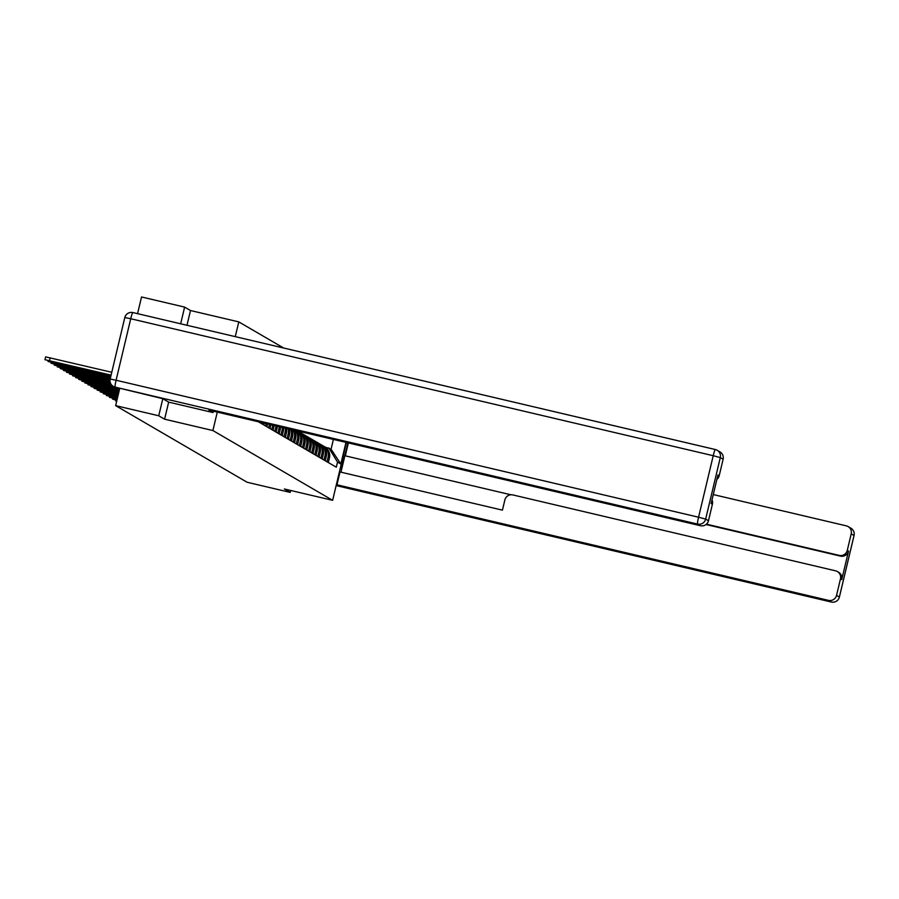 <?xml version="1.0" encoding="UTF-8"?>
<svg xmlns="http://www.w3.org/2000/svg" width="899" height="899" viewBox="0 0 899 899"><rect width="100%" height="100%" fill="white"/><g stroke="black" fill="none" stroke-linecap="round" stroke-linejoin="round"><path stroke-width="1.35" d="M283.612 348.003L238.786 321.887L190.498 310.526L184.632 307.11L141.536 296.973L137.558 313.661M162.809 398.707L158.741 415.776L115.645 405.64L247.124 482.257L290.208 492.394L290.669 490.461M158.741 415.776L164.607 419.192L212.894 430.542L332.63 500.327L284.342 488.977L290.208 492.394M119.713 388.559L115.645 405.64M184.632 307.11L180.654 323.797M328.101 457.209L329.405 457.962A10.282 10.226 -59.8 0 0 324.618 446.736L323.325 445.983A10.282 10.226 120.2 0 1 328.101 457.209L327.011 461.783M329.405 457.962L328.315 462.547M322.404 445.511A10.282 10.226 120.2 0 1 323.325 445.983M325.247 460.749L326.337 456.175A10.282 10.226 -59.8 0 0 321.55 444.949L320.246 444.196A10.282 10.226 120.2 0 1 325.033 455.422L323.943 459.996M319.336 443.724A10.282 10.226 120.2 0 1 320.246 444.196M322.168 458.962L323.258 454.388A10.282 10.226 -59.8 0 0 318.482 443.162L317.178 442.398A10.282 10.226 120.2 0 1 321.966 453.624L320.876 458.209M316.268 441.926A10.282 10.226 120.2 0 1 317.178 442.398M319.1 457.175L320.19 452.59A10.282 10.226 -59.8 0 0 315.403 441.364L314.111 440.611A10.282 10.226 120.2 0 1 318.887 451.837L317.797 456.411M313.2 440.139A10.282 10.226 120.2 0 1 314.111 440.611M316.032 455.388L317.122 450.804A10.282 10.226 -59.8 0 0 312.335 439.577L311.032 438.824A10.282 10.226 120.2 0 1 315.819 450.051L314.729 454.624M310.121 438.352A10.282 10.226 120.2 0 1 311.032 438.824M312.953 453.59L314.043 449.017A10.282 10.226 -59.8 0 0 309.267 437.791L307.964 437.026A10.282 10.226 120.2 0 1 312.751 448.253L311.661 452.838M307.053 436.566A10.282 10.226 120.2 0 1 307.964 437.026M309.885 451.804L310.975 447.23A10.282 10.226 -59.8 0 0 306.188 436.004L304.896 435.24A10.282 10.226 120.2 0 1 309.672 446.466L308.582 451.051M303.986 434.768A10.282 10.226 120.2 0 1 304.896 435.24M306.817 450.017L307.908 445.432A10.282 10.226 -59.8 0 0 303.12 434.206L301.817 433.453A10.282 10.226 120.2 0 1 306.604 444.679L305.514 449.253M300.907 432.981A10.282 10.226 120.2 0 1 301.817 433.453M303.738 448.219L304.84 443.645A10.282 10.226 -59.8 0 0 300.052 432.419L298.749 431.666A10.282 10.226 120.2 0 1 303.536 442.892L302.446 447.466M297.839 431.194A10.282 10.226 120.2 0 1 298.749 431.666M300.671 446.432L301.761 441.858A10.282 10.226 -59.8 0 0 297.547 430.992M297.119 430.879A10.282 10.226 120.2 0 1 300.468 441.094L299.367 445.679M297.603 444.645L298.693 440.061A10.282 10.226 -59.8 0 0 296.209 430.666M295.4 430.486A10.282 10.226 120.2 0 1 297.389 439.308L296.299 443.892M294.535 442.859L295.625 438.274A10.282 10.226 -59.8 0 0 294.175 430.194M293.209 429.969A10.282 10.226 120.2 0 1 294.321 437.521L293.231 442.094M291.456 441.061L292.546 436.487A10.282 10.226 -59.8 0 0 291.815 429.632M290.737 429.385A10.282 10.226 120.2 0 1 291.254 435.723L290.163 440.308M288.388 439.274L289.478 434.7A10.282 10.226 -59.8 0 0 289.22 429.025M288.073 428.756A10.282 10.226 120.2 0 1 288.174 433.936L287.084 438.521M285.32 437.487L286.41 432.902A10.282 10.226 -59.8 0 0 286.466 428.385M285.253 428.093A10.282 10.226 120.2 0 1 285.107 432.149L284.017 436.723M282.241 435.689L283.331 431.115A10.282 10.226 -59.8 0 0 283.567 427.699M282.297 427.396A10.282 10.226 120.2 0 1 282.039 430.363L280.949 434.936M279.173 433.902L280.263 429.329A10.282 10.226 -59.8 0 0 280.544 426.991M279.229 426.677A10.282 10.226 120.2 0 1 278.96 428.565L277.87 433.149M276.105 432.116L277.195 427.531A10.282 10.226 -59.8 0 0 277.409 426.25M276.06 425.935A10.282 10.226 120.2 0 1 275.892 426.778L274.802 431.363M273.026 430.329L274.116 425.744A10.282 10.226 -59.8 0 0 274.184 425.485M272.779 425.16L271.734 429.565M269.958 428.531L270.869 424.71M269.464 424.384L268.655 427.778M266.891 426.744L267.554 423.935M266.16 423.609L265.587 425.991M263.812 424.957L264.25 423.159M262.845 422.822L262.519 424.193M260.744 423.171L260.935 422.373M325.033 446.994L331.057 449.197L333.394 439.42M345.991 442.375L340.833 464.019L337.53 462.097L328.798 447.882M258.35 421.766L336.305 467.199L337.53 462.097M238.786 321.887L235.268 336.642M217.288 412.113L212.894 430.542M346.418 442.477L332.63 500.327M190.498 310.526L186.981 325.281M711.997 499.911A6.709 6.675 120.2 0 1 712.401 504.215L708.468 520.735A6.709 6.675 120.2 0 1 700.422 525.724L697.602 524.083L115.128 387.109L162.741 398.673L168.652 402.123L164.607 419.192M340.833 464.019L331.057 449.197M339.856 469.986A25.15 2.45 103.2 0 0 347.891 442.825M336.417 484.46L336.968 484.786L340.024 471.964L502.429 510.149L504.867 499.934A6.709 6.675 -59.8 0 1 512.913 494.944L835.553 570.82A6.709 6.675 -59.8 0 1 837.374 571.55L838.632 572.281A6.709 6.675 120.2 0 1 841.756 579.597L848.532 551.132A6.709 6.675 120.2 0 1 840.486 556.121L706.03 524.51M510.947 494.787L344.879 455.737L340.957 472.189M348.374 442.937L345.306 455.838M336.968 484.786L828.507 600.375A6.709 6.675 -59.8 0 0 836.553 595.385L840.486 578.866A6.709 6.675 -59.8 0 0 837.374 571.55M840.486 556.121L839.228 555.391A6.709 6.675 -59.8 0 0 847.274 550.402L851.207 533.882A6.709 6.675 -59.8 0 0 846.262 525.836L713.267 494.562M839.228 555.391L706.445 524.162M213.366 411.191L213.041 412.562L208.883 410.135L700.422 525.724M168.652 402.123L213.041 412.562M723.122 459.232L720.301 457.591A6.709 6.675 -59.8 0 0 717.188 450.264L719.998 451.905A6.709 6.675 120.2 0 1 723.122 459.232L719.189 475.751A6.709 6.675 120.2 0 1 716.874 479.414M719.189 475.751L717.93 475.009L711.143 503.485L712.401 504.215M116.185 387.727A6.709 6.675 120.2 0 1 114.364 386.997L113.308 386.379A6.709 6.675 -59.8 0 0 115.128 387.109A6.709 0.652 -76.8 0 1 116.095 380.243L698.568 517.217L713.222 455.714L130.737 318.74L116.095 380.243L110.161 379.041L124.815 317.527L110.161 379.041A6.709 6.675 -59.8 0 0 113.308 386.379A6.709 6.709 0 0 1 110.161 379.041L110.161 379.041M116.746 401.044L115.589 400.864L116.701 401.235M116.994 399.988L112.521 399.077L116.926 400.28M117.241 398.976L109.442 397.291L117.162 399.28M117.477 397.965L106.374 395.493L117.409 398.268M117.713 396.953L103.306 393.706L117.645 397.257M117.96 395.942L100.227 391.919L117.893 396.245M118.196 394.931L97.159 390.121L118.129 395.234M118.443 393.919L94.092 388.334L118.365 394.223M118.679 392.908L91.024 386.548L118.612 393.211M118.926 391.897L87.945 384.761L118.848 392.2M119.162 390.885L84.877 382.963L119.095 391.189M119.41 389.874L81.809 381.176L119.331 390.177M119.646 388.862L78.73 379.389L119.578 389.166M113.094 386.255L75.662 377.602L113.993 386.784M111.465 384.806L72.594 375.804L111.813 385.199M110.667 383.547L69.515 374.018L110.858 383.907M110.217 382.378L66.447 372.231L110.319 382.716M110.004 381.266L63.38 370.433L110.049 381.581M109.981 380.187L60.312 368.646L109.97 380.502M110.127 379.153L57.233 366.859L110.071 379.457M110.375 378.142L54.165 365.073L110.296 378.445M110.611 377.131L51.097 363.275L110.543 377.434M110.847 376.119L48.018 361.488L110.779 376.423M111.094 375.108L44.95 359.701L45.624 356.869L111.768 372.287M44.95 359.701L111.026 375.411M273.352 425.294L274.116 425.744M275.892 426.778L277.195 427.531M278.96 428.565L280.263 429.329M282.039 430.363L283.331 431.115M285.107 432.149L286.41 432.902M288.174 433.936L289.478 434.7M291.254 435.723L292.546 436.487M294.321 437.521L295.625 438.274M297.389 439.308L298.693 440.061M300.468 441.094L301.761 441.858M303.536 442.892L304.84 443.645M306.604 444.679L307.908 445.432M309.672 446.466L310.975 447.23M312.751 448.253L314.043 449.017M315.819 450.051L317.122 450.804M318.887 451.837L320.19 452.59M321.966 453.624L323.258 454.388M325.033 455.422L326.337 456.175M847.274 550.402L848.532 551.132M841.756 579.597L840.486 578.866M836.553 595.385L839.374 597.026L854.028 535.523L851.207 533.882M831.339 602.027A6.709 6.709 0 0 0 839.396 597.048L839.396 597.048A6.709 6.675 120.2 0 1 831.317 602.015A6.709 0.652 -76.8 0 0 831.339 602.027A6.709 0.652 -76.8 0 1 831.339 602.027L336.147 485.572L831.317 602.015L828.507 600.375M839.396 597.048L854.05 535.546A6.709 6.709 0 0 0 850.904 528.196A6.709 6.675 120.2 0 1 854.028 535.523L854.016 535.557M715.346 449.534A6.709 0.652 -76.8 0 1 715.368 449.545A6.709 6.675 -59.8 0 1 717.188 450.264A6.709 6.709 0 0 0 715.346 449.534L132.872 312.56A6.709 0.652 -76.8 0 1 132.883 312.571A6.709 6.709 0 0 0 124.815 317.527L130.737 318.74A6.709 0.652 -76.8 0 1 132.872 312.56L715.323 449.534A6.709 0.652 -76.8 0 0 713.222 455.714L720.301 457.591L705.659 519.094L708.468 520.735M705.659 519.094L698.568 517.217A6.709 0.652 -76.8 0 0 697.602 524.083A6.709 6.675 -59.8 0 0 705.659 519.094M132.85 312.56A6.709 6.675 -59.8 0 0 124.849 317.516M113.993 398.212L114.162 397.504M110.925 396.425L111.094 395.706M107.846 394.639L108.026 393.919M104.778 392.841L104.947 392.133M101.711 391.054L101.879 390.346M98.643 389.267L98.811 388.548M95.564 387.469L95.732 386.761M92.496 385.682L92.664 384.974M89.428 383.895L89.597 383.176M86.349 382.109L86.518 381.39M83.281 380.311L83.45 379.603M80.213 378.524L80.382 377.816M77.134 376.737L77.314 376.018M74.066 374.939L74.235 374.231M70.999 373.152L71.167 372.444M67.931 371.366L68.099 370.646M64.852 369.579L65.02 368.86M61.784 367.781L61.952 367.073M58.716 365.994L58.885 365.286M55.637 364.207L55.805 363.488M52.569 362.421L52.738 361.701M49.501 360.623L50.175 357.802M850.904 528.196L848.083 526.556M115.589 400.864L115.791 399.999M112.521 399.077L112.723 398.212M109.442 397.291L109.656 396.425M106.374 395.493L106.576 394.639M103.306 393.706L103.509 392.841M100.227 391.919L100.441 391.054M97.159 390.121L97.362 389.267M94.092 388.334L94.294 387.469M91.024 386.548L91.226 385.682M87.945 384.761L88.158 383.895M84.877 382.963L85.079 382.109M81.809 381.176L82.011 380.311M78.73 379.389L78.943 378.524M75.662 377.602L75.864 376.737M72.594 375.804L72.797 374.95M69.515 374.018L69.729 373.152M66.447 372.231L66.65 371.366M63.38 370.433L63.582 369.579M60.312 368.646L60.514 367.781M57.233 366.859L57.435 365.994M54.165 365.073L54.367 364.207M51.097 363.275L51.299 362.421M48.018 361.488L48.231 360.623"/></g></svg>
